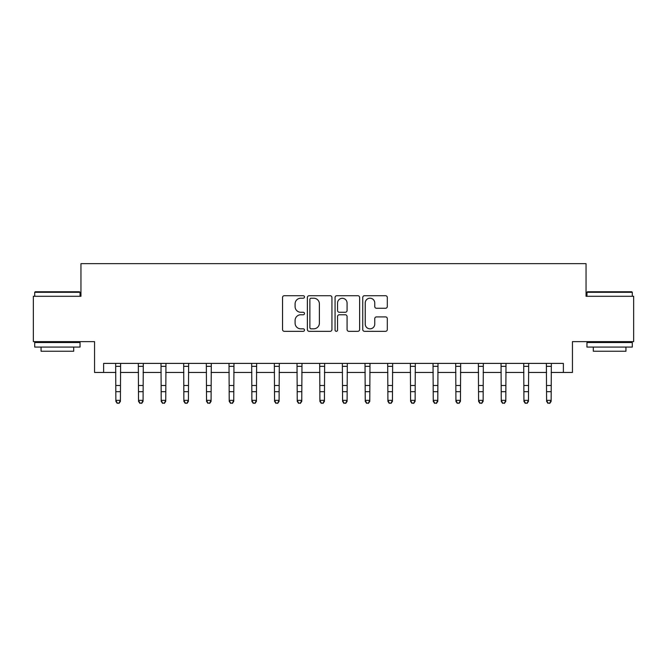 <?xml version="1.0" encoding="UTF-8"?>
<svg xmlns="http://www.w3.org/2000/svg" width="667" height="667" viewBox="0 0 667 667"><rect width="100%" height="100%" fill="white"/><g stroke="black" fill="none" stroke-linecap="round" stroke-linejoin="round"><path stroke-width="1" d="M304.486 296.965A1.242 1.242 0 0 0 303.235 295.714L284.325 295.714A1.784 1.784 0 0 0 282.541 297.499L282.541 329.54A1.784 1.784 0 0 0 284.325 331.324L303.235 331.324A1.242 1.242 0 0 0 304.486 330.073A1.242 1.242 0 0 0 303.235 328.831L300.792 328.831A5.695 5.695 0 0 1 295.089 323.136L295.089 320.46A5.695 5.695 0 0 1 300.792 314.766L303.235 314.766A1.242 1.242 0 0 0 304.486 313.523A1.242 1.242 0 0 0 303.235 312.273L300.792 312.273A5.695 5.695 0 0 1 295.089 306.578L295.089 303.91A5.695 5.695 0 0 1 300.792 298.207L303.235 298.207A1.242 1.242 0 0 0 304.486 296.965M385.526 308.271A1.784 1.784 0 0 0 387.302 306.487L387.302 297.499A1.784 1.784 0 0 0 385.526 295.714L364.515 295.714A1.784 1.784 0 0 0 362.74 297.499L362.74 329.54A1.784 1.784 0 0 0 364.515 331.324L385.526 331.324A1.784 1.784 0 0 0 387.302 329.54L387.302 318.684A1.784 1.784 0 0 0 385.526 316.9L376.538 316.9A1.784 1.784 0 0 0 374.754 318.684L374.754 324.07A4.761 4.761 0 0 1 369.993 328.831A4.761 4.761 0 0 1 365.233 324.07L365.233 302.976A4.761 4.761 0 0 1 369.993 298.207A4.761 4.761 0 0 1 374.754 302.976L374.754 306.487A1.784 1.784 0 0 0 376.538 308.271L385.526 308.271M103.627 372.461L103.627 363.39L563.373 363.39L563.373 372.461L572.444 372.461L572.444 341.629L633.65 341.629L633.65 296.29L586.043 296.29L586.043 263.648L80.957 263.648L80.957 296.29L33.35 296.29L33.35 341.629L94.556 341.629L94.556 372.461L115.866 372.461M331.941 297.499A1.784 1.784 0 0 0 330.165 295.714L309.154 295.714A1.784 1.784 0 0 0 307.379 297.499L307.379 329.54A1.784 1.784 0 0 0 309.154 331.324L330.165 331.324A1.784 1.784 0 0 0 331.941 329.54L331.941 297.499M336.835 295.714L357.845 295.714A1.784 1.784 0 0 1 359.621 297.499L359.621 329.54A1.784 1.784 0 0 1 357.845 331.324L348.858 331.324A1.784 1.784 0 0 1 347.073 329.54L347.073 316.55A1.784 1.784 0 0 0 345.298 314.766L339.328 314.766A1.784 1.784 0 0 0 337.552 316.55L337.552 330.073A1.242 1.242 0 0 1 336.301 331.324A1.242 1.242 0 0 1 335.059 330.073L335.059 297.499A1.784 1.784 0 0 1 336.835 295.714M120.402 372.461L138.536 372.461M143.071 372.461L161.206 372.461M165.741 372.461L183.875 372.461M188.411 372.461L206.545 372.461M211.08 372.461L229.215 372.461M233.75 372.461L251.884 372.461M256.42 372.461L274.562 372.461M279.089 372.461L297.232 372.461M301.759 372.461L319.902 372.461M324.429 372.461L342.571 372.461M347.098 372.461L365.241 372.461M369.768 372.461L387.911 372.461M392.438 372.461L410.58 372.461M415.116 372.461L433.25 372.461M437.785 372.461L455.92 372.461M460.455 372.461L478.589 372.461M483.125 372.461L501.259 372.461M505.794 372.461L523.928 372.461M528.464 372.461L546.598 372.461M551.134 372.461L563.373 372.461M311.114 298.207A1.242 1.242 0 0 0 309.872 299.458L309.872 327.58A1.242 1.242 0 0 0 311.114 328.831L313.698 328.831A5.695 5.695 0 0 0 319.393 323.136L319.393 303.91A5.695 5.695 0 0 0 313.698 298.207L311.114 298.207M347.073 303.06A4.761 4.761 0 0 0 342.313 298.299A4.761 4.761 0 0 0 337.552 303.06L337.552 310.497A1.784 1.784 0 0 0 339.328 312.273L345.298 312.273A1.784 1.784 0 0 0 347.073 310.497L347.073 303.06M120.619 363.39L120.402 401.359L119.043 403.352L117.225 402.951L119.043 403.352M115.649 363.39L115.866 400.35L120.402 400.35L119.043 402.951M117.225 403.352L115.866 401.359L115.866 400.35L117.225 402.951M143.288 363.39L143.071 401.359L141.712 403.352L139.895 402.951L141.712 403.352M138.319 363.39L138.536 400.35L143.071 400.35L141.712 402.951M139.895 403.352L138.536 401.359L138.536 400.35L139.895 402.951M165.958 363.39L165.741 401.359L164.382 403.352L162.565 402.951L164.382 403.352M160.997 363.39L161.206 400.35L165.741 400.35L164.382 402.951M162.565 403.352L161.206 401.359L161.206 400.35L162.565 402.951M188.628 363.39L188.411 401.359L187.052 403.352L185.243 402.951L187.052 403.352M183.667 363.39L183.875 400.35L188.411 400.35L187.052 402.951M185.243 403.352L183.875 401.359L183.875 400.35L185.243 402.951M211.297 363.39L211.08 401.359L209.721 403.352L207.912 402.951L209.721 403.352M206.336 363.39L206.545 400.35L211.08 400.35L209.721 402.951M207.912 403.352L206.545 401.359L206.545 400.35L207.912 402.951M35.251 291.754L79.506 291.754L80.048 292.304L34.709 292.304L35.251 291.754M57.379 347.073L34.709 347.073L34.709 342.538L80.048 342.538L80.048 347.073L57.379 347.073M73.704 347.073L73.704 351.242L41.054 351.242L41.054 347.073M587.494 291.754L631.749 291.754L632.291 292.304L586.952 292.304L587.494 291.754M609.621 347.073L586.952 347.073L586.952 342.538L632.291 342.538L632.291 347.073L609.621 347.073M625.946 347.073L625.946 351.242L593.297 351.242L593.297 347.073M233.967 363.39L233.75 401.359L232.391 403.352L230.582 402.951L232.391 403.352M229.006 363.39L229.215 400.35L233.75 400.35L232.391 402.951M230.582 403.352L229.215 401.359L229.215 400.35L230.582 402.951M256.637 363.39L256.42 401.359L255.061 403.352L253.252 402.951L255.061 403.352M251.676 363.39L251.884 400.35L256.42 400.35L255.061 402.951M253.252 403.352L251.884 401.359L251.884 400.35L253.252 402.951M279.306 363.39L279.089 401.359L277.73 403.352L275.921 402.951L277.73 403.352M274.345 363.39L274.562 400.35L279.089 400.35L277.73 402.951M275.921 403.352L274.562 401.359L274.562 400.35L275.921 402.951M301.976 363.39L301.759 401.359L300.4 403.352L298.591 402.951L300.4 403.352M297.015 363.39L297.232 400.35L301.759 400.35L300.4 402.951M298.591 403.352L297.232 401.359L297.232 400.35L298.591 402.951M324.646 363.39L324.429 401.359L323.07 403.352L321.261 402.951L323.07 403.352M319.685 363.39L319.902 400.35L324.429 400.35L323.07 402.951M321.261 403.352L319.902 401.359L319.902 400.35L321.261 402.951M347.315 363.39L347.098 401.359L345.739 403.352L343.93 402.951L345.739 403.352M342.354 363.39L342.571 400.35L347.098 400.35L345.739 402.951M343.93 403.352L342.571 401.359L342.571 400.35L343.93 402.951M369.985 363.39L369.768 401.359L368.409 403.352L366.6 402.951L368.409 403.352M365.024 363.39L365.241 400.35L369.768 400.35L368.409 402.951M366.6 403.352L365.241 401.359L365.241 400.35L366.6 402.951M392.655 363.39L392.438 401.359L391.079 403.352L389.27 402.951L391.079 403.352M387.694 363.39L387.911 400.35L392.438 400.35L391.079 402.951M389.27 403.352L387.911 401.359L387.911 400.35L389.27 402.951M415.324 363.39L415.116 401.359L413.748 403.352L411.939 402.951L413.748 403.352M410.363 363.39L410.58 400.35L415.116 400.35L413.748 402.951M411.939 403.352L410.58 401.359L410.58 400.35L411.939 402.951M437.994 363.39L437.785 401.359L436.418 403.352L434.609 402.951L436.418 403.352M433.033 363.39L433.25 400.35L437.785 400.35L436.418 402.951M434.609 403.352L433.25 401.359L433.25 400.35L434.609 402.951M460.664 363.39L460.455 401.359L459.088 403.352L457.279 402.951L459.088 403.352M455.703 363.39L455.92 400.35L460.455 400.35L459.088 402.951M457.279 403.352L455.92 401.359L455.92 400.35L457.279 402.951M483.333 363.39L483.125 401.359L481.757 403.352L479.948 402.951L481.757 403.352M478.372 363.39L478.589 400.35L483.125 400.35L481.757 402.951M479.948 403.352L478.589 401.359L478.589 400.35L479.948 402.951M506.003 363.39L505.794 401.359L504.435 403.352L502.618 402.951L504.435 403.352M501.042 363.39L501.259 400.35L505.794 400.35L504.435 402.951M502.618 403.352L501.259 401.359L501.259 400.35L502.618 402.951M528.681 363.39L528.464 401.359L527.105 403.352L525.288 402.951L527.105 403.352M523.712 363.39L523.928 400.35L528.464 400.35L527.105 402.951M525.288 403.352L523.928 401.359L523.928 400.35L525.288 402.951M551.351 363.39L551.134 401.359L549.775 403.352L547.957 402.951L549.775 403.352M546.381 363.39L546.598 400.35L551.134 400.35L549.775 402.951M547.957 403.352L546.598 401.359L546.598 400.35L547.957 402.951M120.402 385.484L115.866 385.484M120.402 391.704L115.866 391.704M120.402 366.341L115.866 366.341M143.071 385.484L138.536 385.484M143.071 391.704L138.536 391.704M143.071 366.341L138.536 366.341M165.741 385.484L161.206 385.484M165.741 391.704L161.206 391.704M165.741 366.341L161.206 366.341M188.411 385.484L183.875 385.484M188.411 391.704L183.875 391.704M188.411 366.341L183.875 366.341M211.08 385.484L206.545 385.484M211.08 391.704L206.545 391.704M211.08 366.341L206.545 366.341M233.75 385.484L229.215 385.484M233.75 391.704L229.215 391.704M233.75 366.341L229.215 366.341M256.42 385.484L251.884 385.484M256.42 391.704L251.884 391.704M256.42 366.341L251.884 366.341M279.089 385.484L274.562 385.484M279.089 391.704L274.562 391.704M279.089 366.341L274.562 366.341M301.759 385.484L297.232 385.484M301.759 391.704L297.232 391.704M301.759 366.341L297.232 366.341M324.429 385.484L319.902 385.484M324.429 391.704L319.902 391.704M324.429 366.341L319.902 366.341M347.098 385.484L342.571 385.484M347.098 391.704L342.571 391.704M347.098 366.341L342.571 366.341M369.768 385.484L365.241 385.484M369.768 391.704L365.241 391.704M369.768 366.341L365.241 366.341M392.438 385.484L387.911 385.484M392.438 391.704L387.911 391.704M392.438 366.341L387.911 366.341M415.116 385.484L410.58 385.484M415.116 391.704L410.58 391.704M415.116 366.341L410.58 366.341M437.785 385.484L433.25 385.484M437.785 391.704L433.25 391.704M437.785 366.341L433.25 366.341M460.455 385.484L455.92 385.484M460.455 391.704L455.92 391.704M460.455 366.341L455.92 366.341M483.125 385.484L478.589 385.484M483.125 391.704L478.589 391.704M483.125 366.341L478.589 366.341M505.794 385.484L501.259 385.484M505.794 391.704L501.259 391.704M505.794 366.341L501.259 366.341M528.464 385.484L523.928 385.484M528.464 391.704L523.928 391.704M528.464 366.341L523.928 366.341M551.134 385.484L546.598 385.484M551.134 391.704L546.598 391.704M551.134 366.341L546.598 366.341M34.709 296.29L34.709 292.304M45.048 342.538L45.048 341.629M69.71 342.538L69.71 341.629M80.048 296.29L80.048 292.304M586.952 296.29L586.952 292.304M597.29 342.538L597.29 341.629M621.952 342.538L621.952 341.629M632.291 296.29L632.291 292.304"/></g></svg>
